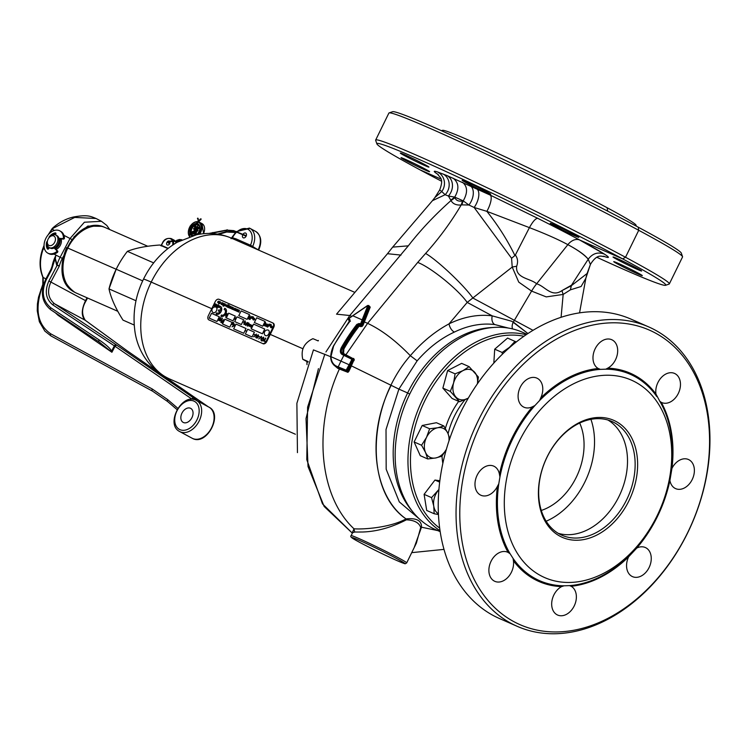 <?xml version="1.0" encoding="UTF-8"?>
<svg xmlns="http://www.w3.org/2000/svg" width="745" height="745" viewBox="0 0 745 745"><rect width="100%" height="100%" fill="white"/><g stroke="black" fill="none" stroke-linecap="round" stroke-linejoin="round"><path stroke-width="1.12" d="M446.357 449.347L441.943 456.182L435.732 457.961L427.723 458.957L420.264 455.679L414.118 441.971L422.192 425.488L436.421 422.713L443.871 425.991L447.847 433.236L449.747 438.591M427.723 458.957L425.544 452.494L421.577 445.249L426.512 437.399L429.651 428.766L422.192 425.488M429.651 428.766L437.66 427.77L443.871 425.991M421.577 445.249L414.118 441.971M446.376 449.291A15.906 11.538 -66.3 0 1 435.732 457.961A15.906 11.538 -66.3 0 1 425.544 452.494A15.906 11.538 -66.3 0 1 426.512 437.399A15.906 11.538 -66.3 0 1 437.66 427.77A15.906 11.538 -66.3 0 1 447.847 433.236A15.906 11.538 113.7 0 1 448.984 440.872M303.662 347.17A14.593 8.884 74.7 0 0 303.308 347.906A14.593 8.884 74.7 0 0 302.787 359.313A14.593 0.577 26.1 0 1 305.944 360.608A14.593 0.577 26.1 0 1 308.197 361.614M318.152 340.931A14.593 0.577 -153.9 0 0 316.048 339.99A14.593 0.577 -153.9 0 0 312.891 338.696A14.593 9.452 154.7 0 0 304.09 346.313A18.578 18.578 0 0 0 303.308 347.906M302.787 359.313L307.992 362.117M239.369 310.227L239.015 312.192L239.098 310.702L238.093 311.783L238.279 310.348L237.152 311.373L238.502 309.855L238.326 311.27L239.369 310.227M239.35 310.227L238.847 312.118M238.54 309.864L238.316 311.289M237.301 311.438L237.208 309.873L236.202 310.954L236.398 309.52L235.271 310.544L236.668 309.045L236.444 310.442M238.279 310.367L237.31 311.438M238.093 311.783L239.098 310.702M236.621 309.026L236.426 310.46L237.478 309.399L236.966 311.289M237.469 309.399L237.124 311.354M236.398 309.538L235.262 310.535M237.208 309.901L236.174 310.944M234.768 308.207L234.545 309.631L235.597 308.57L235.252 310.535L235.327 309.045L234.312 310.125L234.517 308.691L233.371 309.706L234.74 308.197L234.563 309.613M235.588 308.57L235.075 310.46M234.507 308.709L233.548 309.79M234.33 310.125L235.318 309.073M233.427 307.62L232.57 309.361L231.9 309.101L232.338 307.145L232.077 308.914L233.427 307.62M233.409 307.611L232.412 309.287M231.918 308.43L232.505 307.219M232.561 308.97L231.928 309.11M232.03 307.005L231.015 308.672M230.95 306.493L231.127 307.657L230.065 308.29L229.907 307.07L230.997 307.555L230.866 306.716L230.149 306.726L230.997 306.521M230.866 306.716L231.006 307.555L230.866 306.716L230.242 306.893M230.959 306.502L230.708 308.188L229.749 307.741M230.875 307.76L229.944 307.35L230.158 308.076L230.875 307.76L229.963 307.359L230.177 308.085M229.963 307.359L230.158 308.076M229.376 307.694L228.352 307.508L229.795 306.288L229.218 305.767L230.186 306.195L228.734 307.415L229.264 307.899L228.343 307.499M230.177 306.195L228.724 307.406M229.795 306.288L229.106 305.981M228.641 306.577L228.454 305.431L228.641 306.577L226.946 306.884L227.933 304.994L228.752 304.752L229.106 305.571L228.659 304.966L227.784 305.543L228.473 305.45M228.65 306.586L227.579 307.201L227.244 306.651M228.762 304.752L229.115 305.58L228.752 304.752L229.115 305.58L228.659 304.966L227.812 305.534M227.663 306.977L228.492 306.502L228.324 305.636L227.523 306.093L227.672 306.987M228.324 305.636L228.501 306.512L228.324 305.636L227.532 306.102M227.262 306.651L227.579 307.201L226.964 306.893M228.957 305.506L228.668 304.975M225.688 306.027L226.62 306.428L226.899 304.714L226.61 306.428L225.679 306.018L226.927 304.733M226.108 306.297L226.927 305.813L226.778 304.919L225.968 305.385L226.117 306.297M226.787 304.928L226.936 305.822L226.778 304.919L225.977 305.394M223.5 306.223L224.161 305.273L224.487 305.841L224.171 305.254L224.487 305.841L225.567 305.226L225.372 304.044L225.549 305.217L224.469 305.832L224.161 305.254L223.5 306.223L224.692 303.783L225.4 304.062M224.571 305.618L225.4 305.152L225.251 304.249L224.422 304.714L224.59 305.627M225.251 304.249L225.418 305.161L225.251 304.249L224.431 304.724M223.584 303.29L223.807 304.37L224.366 303.634L223.165 306.074L223.696 304.593L222.587 304.975L223.63 304.426L223.37 303.196L223.817 304.351M224.357 303.634L223.006 306.009M223.696 304.593L222.578 304.966M221.423 304.062L221.74 304.64L221.423 304.062L221.74 304.64L222.82 304.025L222.625 302.842L222.811 304.016L221.107 304.314L221.954 302.582L222.662 302.852M221.833 304.416L222.662 303.951L222.504 303.047L221.684 303.513L221.842 304.426M222.504 303.047L222.671 303.951L222.504 303.047L221.693 303.513M220.604 303.047L220.427 301.865L220.604 303.047L219.524 303.662L219.207 303.075L218.555 304.053L219.747 301.604L220.455 301.883M220.613 303.057L219.533 303.671L219.226 303.085M219.626 303.448L220.455 302.982L220.306 302.07L219.477 302.545L219.635 303.448M220.315 302.079L220.464 302.982L220.306 302.07L219.486 302.545M219.216 303.103L218.564 304.053M218.602 302.861L218.862 301.185L218.602 302.861L217.642 302.414L217.801 301.753L218.89 302.237L218.76 301.399L218.052 301.408L218.9 301.204M218.779 301.408L218.909 302.237L218.779 301.408L218.145 301.576M218.611 302.87L217.652 302.423M218.779 302.442L217.847 302.032L218.061 302.759L218.779 302.442L217.857 302.042L218.061 302.759L217.857 302.042M216.255 314.157L216.264 314.167A4.423 3.036 -61.8 0 0 221.144 311.494A4.423 3.036 -61.8 0 0 220.436 306.372A4.423 3.036 -61.8 0 0 219.924 306.176L219.337 307.387A3.092 2.123 118.2 0 1 219.812 307.545A3.092 2.123 118.2 0 1 220.539 310.507L218.918 309.799L218.332 310.982L219.952 311.699A3.092 2.123 118.2 0 1 216.879 312.993A3.092 2.123 118.2 0 1 216.665 312.853L216.069 314.045A4.423 3.036 -61.8 0 0 216.255 314.157A4.423 3.036 -61.8 0 0 221.125 311.494A4.423 3.036 -61.8 0 0 220.446 306.381A4.423 3.036 -61.8 0 0 220.436 306.381L220.446 306.381M226.452 316.457L225.921 317.566L226.452 316.457L225.912 317.556L225.782 316.83M241.361 324.531L243.69 319.773L236.994 316.83L234.666 321.589L241.361 324.531L243.68 319.773M220.967 317.528L219.43 320.704L218.62 320.397L218.574 318.944L220.967 317.528L219.142 320.583M217.81 304.854L217.764 306.204L216.702 307.108L216.758 305.757L218.061 305.226L216.711 307.108M248.97 323.19L248.634 324.876L247.34 326.142L248.811 323.116L248.634 324.876L247.331 326.133M248.653 325.649L249.612 324.243L248.979 326.087L248.672 325.649M248.904 325.761L248.355 325.751M250.786 324.727L250.953 325.397L250.795 324.736L250.944 325.397L249.724 326.003L250.553 326.18L249.733 326.45L250.059 324.447L250.953 325.397L249.91 326.198M250.339 326.049L249.743 326.459L249.454 325.863M264.177 332.764L263.758 331.544L265.481 330.668M264.317 332.484L263.795 332.633M265.574 322.464L263.935 325.5L265.574 322.464M265.881 323.73L265.416 324.69L264.82 324.42L265.993 323.442L266.123 324.969L264.82 325.891L264.596 324.932L264.978 325.621L265.928 324.894L265.872 323.721L265.127 324.224M266.049 323.47L266.123 324.969L264.81 325.882M267.362 324.038L265.602 326.236M268.572 324.615L267.418 326.999L266.71 326.627L266.859 325.314L268.572 324.615L267.408 326.99L266.691 326.627M233.287 322.185L233.241 323.628L232.105 324.596L232.161 323.153L233.287 322.185L233.558 322.585L232.114 324.596M209.168 318.096L216.981 321.533L219.309 316.774L211.506 313.338L209.168 318.096L216.981 321.533L219.3 316.765M262.734 326.217L265.052 321.449L256.699 317.78L254.371 322.538L262.734 326.217L265.052 321.449M222.532 323.973L229.786 327.157L232.114 322.399L224.869 319.214L222.532 323.973L229.786 327.157L232.105 322.399M245.366 334.002L252.061 336.945L254.39 332.186L247.694 329.243L245.366 334.002L252.061 336.945L254.38 332.186M208.963 319.931L262.417 343.426A3.539 2.431 -61.8 0 0 266.198 341.238L273.192 326.962A3.539 2.431 -61.8 0 0 272.642 322.864A3.539 2.431 -61.8 0 0 272.521 322.808L219.067 299.313A3.539 2.431 -61.8 0 0 215.286 301.511L208.293 315.787A3.539 2.431 -61.8 0 0 208.842 319.875A3.539 2.431 -61.8 0 0 208.963 319.931L262.417 343.426M233.669 328.862L243.708 333.276L246.036 328.517L236.007 324.103L233.669 328.862L243.708 333.276L246.027 328.517M262.408 333.788L264.726 329.02L253.589 324.122L251.261 328.88L262.408 333.788L264.726 329.02M247.144 319.363L249.473 314.604L241.11 310.926L238.772 315.684L247.144 319.363L249.463 314.604M271.106 327.008L271.264 327.828L271.124 327.018L271.264 327.828L272.195 327.204L271.255 327.819L271.106 327.008L270.5 327.455L271.376 325.826L272.195 327.204L272.111 326.152M271.106 327.036L270.5 327.455M265.779 338.193L264.41 340.996L264.95 341.685L263.376 340.54L264.093 340.856L265.471 338.053L264.419 341.005M263.395 337.587L261.141 340.009L262.035 338.183L263.572 337.168L263.758 338.938L262.864 340.763L263.404 337.587L261.141 340.009M263.665 337.215L263.749 338.938L262.538 340.623M262.333 340.726L261.84 341.005L262.333 340.726M261.793 340.493L261.29 340.763L261.793 340.493M261.579 336.34L260.927 339.906L261.206 336.647L258.785 338.975L261.579 336.34L260.927 339.906M259.856 336.721L258.841 336.721L259.856 336.721M258.394 334.896L258.683 336.405L258.133 335.222L257.37 335.557L257.994 337.615L256.792 338.146L256.41 336.842L256.96 337.774M258.31 334.859L258.683 336.405M257.994 337.615L257.351 335.557L258.142 335.231M256.438 334.086L255.786 337.653L256.066 334.393L253.645 336.712L256.429 334.077L255.786 337.653M256.084 334.393L253.989 336.861M254.715 334.458L253.691 334.458M270.64 324.326L270.174 325.733L271.208 324.569L270.677 326.44L270.929 324.904L270.09 326.18L270.351 324.68L269.308 325.844L270.435 324.233L270.202 325.695M270.919 324.941L270.09 326.18M270.342 324.727L269.485 325.919M269.271 324.094L267.613 327.12L269.122 324.028L268.833 325.779M254.52 318.376L254.641 319.437L253.719 320.071L253.561 319.251L252.965 319.698L253.412 318.404L254.557 318.394M253.551 319.279L252.965 319.698M253.822 318.068L253.849 318.599M252.881 316.746L252.415 318.152L253.44 316.988L252.909 318.86L253.16 317.323L252.322 318.609L252.583 317.1L251.54 318.264L252.667 316.653L252.443 318.115M253.151 317.361L252.322 318.609M252.574 317.147L251.531 318.255M251.605 316.513L249.966 319.54L251.605 316.513M250.925 317.035L249.761 319.419L248.96 318.72L249.715 319.056L249.566 317.752L250.218 318.041L250.925 317.035L249.761 319.419L248.821 319M250.18 315.88L248.662 318.972L248.951 317.221L250.18 315.88L249.137 317.305M251.875 325.211L252.397 325.472L251.028 327.763L251.438 326.878L250.953 326.99L250.907 325.9L251.866 325.202L252.052 325.639M248.197 322.808L248.411 323.572L248.057 323.088L247.433 323.553L247.945 324.578L246.465 324.978L247.182 323.498L248.187 322.808L248.392 323.563M247.889 323.498L247.927 324.569L246.465 324.978M247.34 322.473L245.71 325.425L246.036 323.73L247.34 322.473M219.002 305.385L218.965 306.735L217.866 307.611L217.959 306.288L219.002 305.385L218.956 306.726L217.912 307.638M216.497 304.314L216.767 305.431L215.231 306.419L216.227 304.854M216.907 305.152L215.231 306.419M215.473 303.83L215.603 304.649L215.296 304.062L214.728 304.444L215.37 305.096L214.653 306.167L213.908 305.841L214.979 305.264L214.532 304.379L215.426 303.811L215.612 304.649L215.305 304.072L214.821 305.068M215.435 303.811L215.612 304.649L215.426 303.811M214.635 305.301L214.532 304.379L214.635 305.301M223.388 319.633L222.019 322.436L222.55 323.116L220.809 322.352L221.693 322.287L223.388 319.633M222.364 318.087L221.116 321.449L221.237 319.335L219.635 320.797L222.224 318.469M221.256 319.344L219.943 320.927M226.312 317.919L233.008 320.862L235.336 316.103L228.641 313.161L226.312 317.919L233.008 320.862L235.327 316.094M232.924 325.872L233.762 324.168M234.405 324.019L234.452 325.49L233.204 326.403L232.924 325.844L232.067 326.887M234.377 324.001L234.461 325.49L233.194 326.394L232.924 325.844M246.362 330.892L245.347 330.892M244.202 322.576L244.733 322.259L244.202 322.576M243.997 322.185L245.096 320.788L244.807 321.961M245.096 320.788L244.714 321.635M245.617 322.036L244.593 324.14L244.993 324.652L243.811 323.796L244.341 324.028L245.375 321.924L244.574 324.131M243.736 322.054L242.982 322.063L243.736 322.054M235.616 317.854L235.616 318.962L234.852 319.409L234.507 318.478L235.411 317.761L235.29 318.488M226.07 315.759L225.884 315.088L226.07 315.759L227.039 315.06L227.029 313.887L226.042 314.083L227.113 313.589L227.29 315.172L225.931 316.038L225.614 315.051L226.08 315.768M227.188 313.626L227.29 315.172L225.921 316.029M266.198 341.238L266.766 341.536L273.76 327.26L273.192 326.962M266.766 341.536A3.539 2.431 118.2 0 1 262.985 343.734M272.754 322.93L273.089 323.116A3.539 2.431 118.2 0 1 273.21 323.172A3.539 2.431 118.2 0 1 273.76 327.26M251.261 328.88L262.398 333.779M254.371 322.538L262.724 326.208M238.772 315.684L247.126 319.354M233.017 323.526L233.148 322.455L232.244 324.317L233.017 323.526M233.166 322.464L232.226 324.308M271.376 325.826L271.394 326.357M271.255 326.832L271.31 327.688L272.009 326.273M263.199 340.912L265.118 341.312M261.774 340.484L261.29 340.763M261.206 336.647L258.776 338.966M259.837 336.712L258.832 336.721M256.951 337.764L256.727 336.982L256.951 337.764L257.705 337.187L257.034 335.436L258.301 334.85M257.975 337.606L256.783 338.137M271.208 324.569L270.491 326.357M268.824 325.779L267.613 327.12M268.265 324.811L267.38 324.848L266.868 326.357L267.371 326.636L268.265 324.811L267.39 324.848L266.878 326.366M265.537 324.401L264.82 324.42M264.801 324.941L264.969 325.612L264.801 324.941M265.565 322.464L263.926 325.49M254.511 318.366L254.632 319.437L253.7 320.061L253.561 319.251M253.7 319.074L253.756 319.922L254.464 318.506M253.44 316.988L252.909 318.86M251.596 316.504L249.957 319.54M250.078 318.32L249.426 318.031M249.128 317.296L248.523 318.907M264.615 331.143L263.991 332.382M263.991 331.637L263.981 332.382M252.397 325.472L251.028 327.763M251.745 326.254L251.754 325.49L251.13 326.729L251.745 326.254M251.754 325.49L251.13 326.729M251.139 325.984L251.139 326.738M249.957 325.397L250.618 324.988M249.826 324.345L248.774 325.993M248.048 323.079L247.415 323.544M247.713 323.749L247.713 324.503L247.703 323.74L247.089 324.215L247.107 324.96L247.703 324.503L247.703 323.74L247.107 324.96L247.098 324.224M247.331 322.464L245.701 325.425M219.328 307.387A3.092 2.123 118.2 0 1 219.812 307.545M218.332 310.982L219.961 311.699M218.751 306.642L218.881 305.636L218.155 306.372L218.034 307.378L218.751 306.642M218.015 307.368L218.89 305.646M217.559 306.111L217.68 305.115L216.832 306.847L217.559 306.111M216.814 306.838L217.689 305.115M216.525 305.329L215.715 305.925M214.979 305.264L214.523 304.37M213.899 305.832L214.653 306.167L215.175 304.975M214.728 304.444L214.802 305.059M215.296 304.062L215.398 304.593M222.541 323.106L220.799 322.343M223.379 319.624L222.001 322.427M222.336 318.562L221.628 318.879L221.116 321.449M219.868 318.031L220.12 318.543M219.309 320.201L218.667 320.424M219.71 319.391L219.701 318.404L218.862 319.065L218.872 320.061L219.71 319.391M219.719 318.413L218.844 320.052M234.666 321.589L241.352 324.531M233.902 323.842L234.368 323.991M234.163 325.36L234.154 324.345L233.353 324.969L233.353 326.021L234.163 325.36M233.325 326.003L234.163 324.354M244.975 324.643L243.671 324.066M243.587 322.324L242.963 322.054M235.737 318.683L234.852 319.409M227.001 313.869L226.238 314.26M224.152 309.473A3.092 2.123 118.2 0 1 224.543 309.613A3.092 2.123 118.2 0 1 225.037 313.198A3.092 2.123 118.2 0 1 221.619 315.07A3.092 2.123 118.2 0 1 221.461 314.967L220.874 316.169A4.423 3.036 -61.8 0 0 220.995 316.234A4.423 3.036 -61.8 0 0 225.865 313.561A4.423 3.036 -61.8 0 0 225.176 308.449A4.423 3.036 -61.8 0 0 224.739 308.272L224.161 309.482A3.092 2.123 118.2 0 1 224.552 309.622M220.995 316.234L221.004 316.243A4.423 3.036 -61.8 0 0 221.004 316.243A4.423 3.036 -61.8 0 0 225.875 313.571A4.423 3.036 -61.8 0 0 225.186 308.458A4.423 3.036 -61.8 0 0 225.176 308.449L225.186 308.458M215.92 307.089A3.092 2.123 -61.8 0 0 215.426 306.968A3.231 3.231 0 0 0 212.623 312.192A3.092 2.123 -61.8 0 0 213.098 312.593A3.092 2.123 -61.8 0 0 213.2 312.639A3.092 2.123 -61.8 0 0 216.469 310.795A3.092 2.123 -61.8 0 0 216.022 307.136A3.092 2.123 -61.8 0 0 215.92 307.089M213.098 312.593L213.107 312.593A3.092 2.123 -61.8 0 0 213.107 312.593A3.092 2.123 -61.8 0 0 213.21 312.649A3.092 2.123 -61.8 0 0 216.478 310.805A3.092 2.123 -61.8 0 0 216.031 307.145L216.022 307.136M201.048 219.328L201.029 218.825L201.048 219.328M192.396 233.371L192.07 232.3L192.396 233.371L195.162 234.628L196.298 234.163L195.954 233.027L193.905 232.31L197.816 230.503L197.583 229.711L194.762 228.426L193.84 228.762L194.967 228.296L197.788 229.581L198.058 230.615L194.51 232.366M194.817 227.663L194.641 226.508L195.684 225.921L195.861 227.057L194.817 227.663L194.38 226.35L195.479 226.042L194.659 226.508L194.799 227.411L194.659 226.508L195.684 225.921M195.916 227.374L197.649 228.166L198.161 227.43L198.468 228.166L197.676 228.417L195.637 226.88L195.935 227.625L195.637 226.88L196.429 226.638L198.757 227.402L199.111 228.501L197.993 228.929L196.252 228.138L195.907 227.039M193.83 229.134L195.907 230.317L193.56 228.603L194.37 228.324L197.202 229.609L196.829 230.81L193.337 232.133L195.954 233.027M192.247 231.788L196.298 230.261L191.828 232.142L195.656 233.828L195.367 233.055L192.722 232.067L196.708 230.568L197.295 231.323M196.708 230.568L198.058 230.615M197.174 230.168L197.788 229.581M195.441 230.475L194.166 229.898L193.56 228.603L194.967 228.296M192.061 232.608L195.143 234.377L196.056 234.042L195.749 233.148L192.722 232.067M192.08 232.859L191.81 232.142L195.162 234.628M194.817 233.865L196.298 234.163M195.413 233.716L195.162 233.176M196.997 229.739L193.579 228.603M194.976 226.61L194.492 227.141L195.097 225.949L195.618 226.936M194.883 226.07L194.38 226.35M197.956 227.551L196.429 226.638L196.233 227.895L197.974 228.687L198.868 228.38L198.542 227.532L196.81 226.741L198.757 227.402M195.935 227.625L195.6 226.852L196.633 226.676M197.649 228.166L197.993 228.929M198.226 228.044L199.111 228.501M196.224 226.769L195.656 226.88M61.071 238.968A7.161 4.917 118.2 0 1 56.089 249.463M207.948 406.602L126.445 350.299L85.163 320.229C81.205 316.206 81.326 309.678 85.535 300.635L87.044 297.786M208.516 406.928L196.438 400.419A17.675 12.143 118.2 0 1 198.822 421.661A17.675 12.143 118.2 0 1 179.834 431.634A17.675 12.143 118.2 0 1 179.722 431.569C164.915 424.445 182.087 392.177 196.317 400.354A17.675 12.143 118.2 0 1 196.438 400.419L196.317 400.354M183.233 422.424A7.953 5.466 -61.8 0 0 191.782 417.936A7.953 5.466 -61.8 0 0 190.711 408.381A7.953 5.466 -61.8 0 0 190.664 408.353A7.953 5.466 -61.8 0 0 182.115 412.842A7.953 5.466 -61.8 0 0 183.186 422.396A7.953 5.466 -61.8 0 0 183.233 422.424M101.571 226.34L87.835 226.061L73.904 236.91M44.104 246.632L43.359 248.569C39.587 258.981 39.513 268.61 43.154 277.438L43.34 284.376L41.394 289.507C34.829 310.199 37.939 324.96 50.734 333.816L152.297 389.011L167.718 399.646L177.859 408.335M53.109 263.553L55.698 255.786L55.353 258.701L57.086 264.764L59.293 266.105L56.695 265.099L55.056 258.785L51.591 269.671L46.33 279.645C41.133 291.546 42.633 300.924 50.818 307.787L99.178 339.944C105.986 344.59 110.13 348.297 111.61 351.063L111.908 352.264L99.197 341.955A1.769 1.052 -56.4 0 1 99.132 341.918A1.769 1.052 -56.4 0 1 99.178 339.944M177.087 409.638L167.681 401.583A1.769 1.248 -49.4 0 0 167.839 401.695L152.567 391.162A1.769 1.257 -61.5 0 1 152.557 391.162L51.005 335.967L44.849 331.106L39.355 321.747L37.25 310.842L37.418 303.932L38.535 297.115L42.8 284.348L42.837 277.159A1.769 0.903 -24.4 0 0 43.154 277.438L45.901 278.919M56.695 265.099A1.769 0.903 155.5 0 0 57.086 264.764A30.051 21.829 -62.6 0 1 60.14 257.258L70.039 238.493L84.39 222.233L101.469 221.293L96.049 218.49L74.714 217.419L53.333 228.156L52.252 229.292L54.469 230.438M63.409 256.41L62.347 258.422A28.282 20.553 117.4 0 0 59.293 266.105L50.893 282.029C46.907 291.193 48.118 298.447 54.525 303.774L117.067 345.382L193.821 398.1L198.086 401.369L195.777 400.102M117.067 345.382A1.769 1.257 124.5 0 0 115.047 346.295L52.681 304.789C45.752 298.987 44.495 291.044 48.881 280.977L57.058 265.49A1.769 1.052 115.8 0 0 57.235 265.043M194.007 399.525L191.791 399.013L115.047 346.295L111.908 352.264L58.026 315.265L55.316 312.788M42.8 284.348L43.555 284.497M48.09 234.926L52.057 228.734L52.252 229.292A15.906 10.933 -61.8 0 0 49.235 233.66M85.405 320.406A1.769 1.471 126.1 0 0 85.293 320.303L85.293 320.303A1.769 1.471 126.1 0 0 85.163 320.229L54.525 303.774A1.769 1.052 123.6 0 0 52.681 304.789M116.22 344.805A1.769 1.052 123.6 0 0 114.376 345.81L111.61 351.063A1.769 0.885 -22.5 0 0 111.228 351.379M193.821 398.1A1.769 1.257 124.5 0 0 191.791 399.013L190.403 399.376M99.066 341.881L50.828 309.79A1.769 1.052 -56.4 0 1 50.762 309.762A1.769 1.052 -56.4 0 1 50.818 307.787M100.212 342.653L50.762 309.762C41.692 302.302 39.997 292.152 45.696 279.319L50.958 269.345L51.591 269.671M55.353 258.701A1.769 0.596 179.4 0 1 55.056 258.785L55.698 255.786A30.051 21.829 -62.6 0 0 51.945 267.129M54.795 258.04L55.139 258.049A1.769 0.615 -179.7 0 0 55.335 257.994M49.17 237.553L49.561 237.106A7.068 4.861 118.2 0 1 55.633 234.964A7.068 4.861 118.2 0 1 55.866 235.075A7.068 4.861 118.2 0 1 56.89 243.438A7.068 4.861 118.2 0 1 49.412 247.647A7.068 4.861 118.2 0 1 49.179 247.536A7.068 4.861 118.2 0 1 47.391 241.156L47.54 240.588A5.299 3.641 118.2 0 1 49.17 237.553A5.299 3.641 118.2 0 1 53.724 235.942A5.299 3.641 118.2 0 1 54.73 242.172A5.299 3.641 118.2 0 1 49.058 245.459A5.299 3.641 118.2 0 1 47.54 240.588M56.76 235.569A7.068 4.861 118.2 0 1 57.002 235.681A7.068 4.861 118.2 0 1 58.026 244.043A7.068 4.861 118.2 0 1 50.548 248.262A7.068 4.861 118.2 0 1 50.306 248.141A7.068 4.861 118.2 0 1 50.083 248.011M58.985 238.353A6.183 4.247 118.2 0 1 58.771 244.062A6.183 4.247 118.2 0 1 54.432 248.169M60.028 238.912A7.068 4.861 118.2 0 1 55.26 248.644M58.911 238.344A3.539 2.431 -61.8 0 0 59.218 238.381L62.533 238.549A0.885 0.605 -61.8 0 0 63.446 237.394A12.637 8.679 -61.8 0 0 59.749 230.838A12.637 8.679 -61.8 0 0 59.321 230.633A12.637 8.679 -61.8 0 0 45.957 238.167A12.637 8.679 -61.8 0 0 47.792 253.114L48.807 253.654A12.637 8.679 -61.8 0 0 49.235 253.859A12.637 8.679 -61.8 0 0 57.337 252.471A0.885 0.605 -61.8 0 0 57.682 251.074L55.409 248.783A3.539 2.431 -61.8 0 0 55 248.476A3.539 2.431 -61.8 0 0 54.888 248.42M47.792 253.114A12.637 8.679 -61.8 0 0 48.211 253.319A12.637 8.679 -61.8 0 0 56.322 251.931A0.885 0.605 -61.8 0 0 56.667 250.525L54.394 248.234A3.539 2.431 -61.8 0 0 54.143 248.029L55 248.476M49.133 237.599A1.062 0.726 118.2 0 1 49.459 236.482A9.722 6.677 118.2 0 1 55.288 232.896A1.062 0.726 118.2 0 1 55.884 233.921L55.596 234.945M58.93 238.428L59.488 238.726A3.539 2.431 -61.8 0 0 60.233 238.931L63.548 239.089A0.885 0.605 -61.8 0 0 64.461 237.944A12.637 8.679 -61.8 0 0 60.764 231.388L59.749 230.838M48.201 249.091A9.722 6.677 118.2 0 1 47.317 245.058M52.783 234.899A9.722 6.677 118.2 0 1 55.931 233.502M49.412 247.666L48.649 248.709A1.062 0.726 118.2 0 1 47.429 248.932A9.722 6.677 118.2 0 1 46.553 242.404A1.062 0.726 118.2 0 1 47.326 241.417M268.265 330.091A3.092 2.123 -61.8 0 0 267.772 329.97A3.231 3.231 0 0 0 264.969 335.194A3.092 2.123 -61.8 0 0 265.444 335.595A3.092 2.123 -61.8 0 0 265.546 335.641A3.092 2.123 -61.8 0 0 268.815 333.797A3.092 2.123 -61.8 0 0 268.368 330.147A3.092 2.123 -61.8 0 0 268.265 330.091M265.453 335.604L265.444 335.595A3.092 2.123 -61.8 0 0 265.453 335.604A3.092 2.123 -61.8 0 0 265.555 335.65A3.092 2.123 -61.8 0 0 268.824 333.807A3.092 2.123 -61.8 0 0 268.377 330.147A3.092 2.123 -61.8 0 0 268.368 330.147L268.377 330.147M439.662 482.136L434.95 480.059L439.839 480.73M438.442 514.534L434.167 513.743L433.758 506.079L431.56 497.623L424.101 494.345L434.95 480.059M431.56 497.623L438.907 489.456M434.167 513.743L426.708 510.465L424.101 494.345M438.405 513.836A15.906 11.538 -66.3 0 1 433.758 506.079A15.906 11.538 -66.3 0 1 437.874 490.871A15.906 11.538 -66.3 0 1 438.889 489.651M502.354 354.248L502.167 352.46L494.708 349.181L507.587 338.062L516.285 341.983M493.823 363.113L494.708 349.181M502.167 352.46L509.496 347.3L515.037 341.34M507.168 349.712A15.906 11.538 -66.3 0 1 509.496 347.3A15.906 11.538 -66.3 0 1 511.889 345.578M468.279 398.137L459.591 401.76L452.131 398.482L442.865 388.117L447.624 370.554L461.649 363.364L469.108 366.642L478.374 377.007L477.471 383.74M459.591 401.76L450.325 391.395L442.865 388.117M450.325 391.395L453.593 383.005L455.074 373.832L447.624 370.554M455.074 373.832L462.99 370.628L469.108 366.642M468.298 398.109A15.906 11.538 113.7 0 1 467.497 398.556A15.906 11.538 -66.3 0 1 455.847 396.964A15.906 11.538 -66.3 0 1 453.593 383.005A15.906 11.538 -66.3 0 1 462.99 370.628A15.906 11.538 -66.3 0 1 474.63 372.221A15.906 11.538 -66.3 0 1 477.377 383.88M546.15 521.23A70.477 51.135 113.7 0 0 584.927 481.885A70.477 51.135 113.7 0 0 590.925 419.351M541.28 510.455A56.993 41.347 113.7 0 0 576.295 477.247A56.993 41.347 113.7 0 0 579.694 423.048M547.109 456.881A63.902 46.358 -66.3 0 1 616.106 421.502A63.902 46.358 -66.3 0 1 628.92 500.808A63.902 46.358 -66.3 0 1 559.923 536.186A63.902 46.358 -66.3 0 1 547.109 456.881M547.128 457.002A62.133 45.082 -66.3 0 1 611.906 421.474A62.133 45.082 -66.3 0 1 626.675 499.709A62.133 45.082 -66.3 0 1 561.907 535.236A62.133 45.082 -66.3 0 1 547.128 457.002M628.631 556.804A15.906 11.538 113.7 0 0 632.514 576.639A15.906 11.538 113.7 0 0 649.091 567.55A15.906 11.538 113.7 0 0 645.31 547.51A15.906 11.538 113.7 0 0 636.817 548.031L628.631 556.804A113.715 82.499 -66.3 0 1 571.154 586.278L569.515 585.617L564.049 585.803L561.6 586.604A15.906 11.538 113.7 0 0 553.842 595.013A15.906 11.538 113.7 0 0 557.623 615.044A15.906 11.538 113.7 0 0 574.209 605.946A15.906 11.538 113.7 0 0 571.154 586.278L570.474 585.933M692.217 479.529A15.906 11.538 113.7 0 0 688.427 459.497A15.906 11.538 113.7 0 0 671.943 468.4L669.913 480.478A15.906 11.538 113.7 0 0 675.631 488.627A15.906 11.538 113.7 0 0 692.217 479.529M678.304 393.462A15.906 11.538 113.7 0 0 674.523 373.422A15.906 11.538 113.7 0 0 657.937 382.52A15.906 11.538 113.7 0 0 655.945 394.031L659.809 401.294L661.262 402.337A15.906 11.538 113.7 0 0 661.718 402.551A15.906 11.538 113.7 0 0 678.304 393.462M540.721 397.951A15.906 11.538 113.7 0 0 536.847 378.115A15.906 11.538 113.7 0 0 520.261 387.214A15.906 11.538 113.7 0 0 524.042 407.245A15.906 11.538 113.7 0 0 532.535 406.723L534.919 405.541L539.604 400.521L540.721 397.951A113.715 82.499 -66.3 0 1 598.198 368.477L600.358 369.371L605.825 369.185L607.752 368.151A15.906 11.538 113.7 0 0 615.519 359.751A15.906 11.538 113.7 0 0 611.729 339.711A15.906 11.538 113.7 0 0 595.143 348.809A15.906 11.538 113.7 0 0 598.198 368.477L598.98 368.868M499.942 476.949L499.439 474.276A15.906 11.538 113.7 0 0 493.721 466.128A15.906 11.538 113.7 0 0 477.145 475.226A15.906 11.538 113.7 0 0 480.925 495.257A15.906 11.538 113.7 0 0 497.409 486.355L498.778 483.859L499.942 476.949A112.719 81.773 -66.3 0 1 534.919 405.541M510.064 553.693L508.09 552.418A15.906 11.538 113.7 0 0 507.634 552.203A15.906 11.538 113.7 0 0 491.048 561.302A15.906 11.538 113.7 0 0 494.829 581.333A15.906 11.538 113.7 0 0 511.415 572.235A15.906 11.538 113.7 0 0 513.407 560.734L513.109 558.452L510.064 553.693A112.719 81.773 -66.3 0 1 498.778 483.859M517.226 626.331L499.401 618.499A163.509 118.623 -66.3 0 1 493.311 615.538A163.509 118.623 -66.3 0 1 458.51 416.828A163.509 118.623 -66.3 0 1 630.968 319.121L648.793 326.953A163.509 118.623 -66.3 0 1 654.883 329.923A163.509 118.623 -66.3 0 1 689.684 528.624A163.509 118.623 -66.3 0 1 517.226 626.331A163.509 118.623 -66.3 0 1 511.126 623.369A163.509 118.623 -66.3 0 1 476.325 424.659A163.509 118.623 -66.3 0 1 648.793 326.953M513.966 621.721A160.855 116.704 -66.3 0 1 481.708 422.089A160.855 116.704 -66.3 0 1 655.386 333.034A160.855 116.704 -66.3 0 1 687.644 532.666A160.855 116.704 -66.3 0 1 513.966 621.721M540.619 575.606A107.829 78.225 -66.3 0 1 518.995 441.785A107.829 78.225 -66.3 0 1 635.42 382.092A107.829 78.225 -66.3 0 1 657.043 515.903A107.829 78.225 -66.3 0 1 540.619 575.606M440.025 530.738A107.829 78.225 -66.3 0 1 422.657 399.45A107.829 78.225 -66.3 0 1 526.166 334.738M440.165 531.651L435.49 529.593A107.829 78.225 -66.3 0 1 409.852 393.826A107.829 78.225 -66.3 0 1 522.254 332.168L526.929 334.216M439.652 528.075A106.06 76.949 -66.3 0 1 424.901 400.549A106.06 76.949 -66.3 0 1 523.949 336.265M558.201 533.318A62.133 45.082 113.7 0 0 619.048 496.356A62.133 45.082 113.7 0 0 607.976 420.04M409.722 394.077L407.636 392.96A106.06 76.949 -66.3 0 0 411.976 510.809A106.06 76.949 -66.3 0 1 407.636 392.96A106.06 76.949 -66.3 0 1 492.519 327.539M391.134 385.37C366.112 434.521 372.956 495.686 406.044 518.911C416.576 517.831 421.726 520.597 421.493 527.209A2.654 1.332 -171 0 0 420.711 527.507A2.654 1.332 -171 0 1 421.493 527.209L437.725 530.58L421.493 527.209C421.726 520.597 416.576 517.831 406.044 518.911A2.654 0.68 60.7 0 0 406.388 519.814A2.654 0.68 60.7 0 1 406.044 518.911C389.3 528.14 361.325 529.546 353.95 528.764L354.704 532.032L352.581 532.722L351.137 535.655C350.113 536.279 350.969 537.396 353.726 539.017C360.17 543.003 384.942 555.342 397.253 560.706C408.502 565.399 403.734 563.118 405.448 563.704L406.705 562.875L416.371 543.133L420.711 527.507C419.118 522.72 414.35 520.159 406.388 519.814C391.414 527.516 376.728 531.585 362.359 532.014L354.704 532.032L352.581 532.722L351.137 535.655C350.113 536.279 350.969 537.396 353.726 539.017C360.17 543.003 384.942 555.342 397.253 560.706C408.502 565.399 403.734 563.118 405.448 563.704L406.705 562.875A30.936 1.22 26.1 0 0 389.7 553.284A30.936 1.22 26.1 0 0 359.118 538.635A30.936 1.22 26.1 0 0 351.137 535.655A30.936 1.22 26.1 0 1 359.118 538.635A30.936 1.22 26.1 0 1 389.7 553.284A30.936 1.22 26.1 0 1 406.705 562.875L416.371 543.133L420.711 527.507C419.118 522.72 414.35 520.159 406.388 519.814C391.414 527.516 376.728 531.585 362.359 532.014L354.704 532.032L353.95 528.764L352.757 531.883L353.95 528.764C361.325 529.546 389.3 528.14 406.044 518.911C364.575 490.806 366.726 405.224 410.318 355.682C421.949 342.123 434.856 331.516 449.049 323.851A7.068 3.697 -116 0 0 454.394 332.065C440.723 338.407 428.3 348.008 417.144 360.85L398.892 389.113L386.022 429.502L386.171 469.21L399.292 501.879L423.262 522.282L399.292 501.879L386.171 469.21L386.022 429.502L398.892 389.113L349.992 365.18L347.394 370.684L346.071 371.261L336.61 367.024L337.522 367.434L336.526 366.205L346.5 370.274L351.891 359.286L342.225 354.555C340.074 353.195 339.795 350.858 341.378 347.543A147.603 107.084 -66.3 0 1 356.818 324.42L359.034 323.498L360.58 323.833L362.126 319.875L352.785 315.768L348.762 318.637L349.899 319.484L349.908 321.384A147.603 107.084 113.7 0 0 333.592 346.08L330.938 356.659C331.274 361.381 333.136 364.566 336.526 366.205L346.015 370.451L349.116 364.743L349.992 365.18M508.453 328.079L494.894 324.587A106.06 76.949 113.7 0 0 454.394 332.065M515.354 255.013L529.425 227.635L486.857 211.338C498.023 225.279 507.373 240.02 514.925 255.554L515.354 255.013C517.747 258.236 518.185 261.989 516.657 266.272C515.242 278.509 530.44 278.257 536.624 283.808C544.968 286.071 551.477 297.944 561.963 290.597L571.238 285.782L587.079 273.527L585.849 278.257L581.091 286.508L570.391 289.842L563.164 294.433L561.087 317.314L563.164 294.433L546.243 296.901L531.585 291.099L518.762 282.131L512.215 267.083L467.199 302.414L449.049 323.851A113.128 82.08 -66.3 0 1 492.249 315.871L511.834 321.281L527.935 333.546L513.361 322.073A7.068 4.861 -61.8 0 0 512.597 328.918M494.894 324.587A7.068 4.759 -82.5 0 1 492.249 315.871L467.199 302.414C458.026 289.367 430.806 267.38 417.703 262.426L425.609 253.44C439.15 238.353 450.995 222.206 461.174 205.005C456.257 205.359 452.867 203.869 451.004 200.535C434.698 215.044 420.469 230.149 408.307 245.841L349.787 315.517L325.928 351.947M417.144 360.85L410.318 355.682C395.679 340.614 381.44 329.83 367.602 323.349L417.703 262.426M368.412 306.307L370.237 307.108L363.029 325.323L362.051 326.45L359.025 326.338A144.949 105.157 113.7 0 0 343.864 349.051L343.594 353.54L354.303 359.276L348.856 371.364L347.98 370.963L346.686 371.541L347.906 372.323L339.375 369.026L347.906 372.323L348.856 371.364L347.906 372.323L347.403 371.531L353.288 360.124L352.506 358.485L344.637 354.918M350.429 321.16L349.815 320.443L333.406 346.025C329.048 356.045 330.119 363.048 336.61 367.024L333.769 364.966L337.699 368.291L339.366 369.026L337.699 368.291L337.522 367.434L339.189 368.17L336.703 367.062L336.526 366.205C333.136 364.566 331.274 361.381 330.938 356.659L349.116 364.743M349.433 321.71L348.837 320.266M421.493 527.209L414.183 547.594L421.493 527.209M440.91 179.024L419.984 169.823A160.855 6.323 26.1 0 0 441.44 181.165A160.855 6.323 26.1 0 1 419.984 169.823A160.855 6.323 26.1 0 1 376.877 143.878A160.855 6.323 26.1 0 1 464.172 179.955A160.855 6.323 26.1 0 1 622.68 258.906L579.666 240.002A13.084 8.987 -61.8 0 0 567.848 244.667L536.614 283.808A44.188 30.359 -61.8 0 0 531.595 291.099L514.367 320.322L533.029 330.333L472.898 298.047C463.912 285.214 437.417 260.21 425.609 253.44M351.668 316.346L349.787 315.517L336.544 314.167L387.484 253.71L400.996 255.088M450.883 200.06L454.711 197.127L454.934 197.686A44.188 33.786 152.2 0 1 451.004 200.535L448.397 196L445.137 194.724L432.454 200.666L392.69 247.117L408.307 245.841M439.68 189.956L434.856 197.583L441.766 191.521L439.68 189.956C444.374 177.608 439.354 177.729 437.669 174.051L437.678 174.06M516.657 266.272A44.188 17.973 5.1 0 0 512.215 267.083L511.573 258.264L474.137 207.473L468.912 205.015L461.807 204.866L463.232 200.861L454.72 197.118L448.397 196A13.084 10.849 112.8 0 0 447.009 175.587L490.173 195.078L537.769 218.341C571.341 235.262 593.569 247.191 604.446 254.138C597.984 251.717 592.573 253.402 588.233 259.204L588.233 259.204C580.588 250.273 560.985 239.75 529.425 227.635L529.425 227.635C532.908 221.367 535.692 218.276 537.769 218.341M453.128 178.204C458.864 182.693 459.395 188.997 454.72 197.118L454.711 197.127M454.934 197.686C456.07 200.489 458.575 201.588 462.449 200.992L463.222 200.871M461.807 204.866L461.174 205.005A44.188 24.064 85.2 0 0 462.449 200.992M514.925 255.554L511.573 258.264M490.173 195.078A13.084 4.247 115.3 0 1 486.857 211.338L474.137 207.473A13.084 6.444 114.8 0 0 476.577 188.699M536.614 283.808C544.958 286.061 551.477 297.944 561.963 290.597L571.517 285.167L588.233 259.204C585.021 255.032 578.222 250.19 567.848 244.667M579.666 240.002L604.446 254.138C597.984 251.717 592.573 253.402 588.233 259.204L590.403 264.447C598.077 251.959 602.863 257.565 604.26 256.336C602.863 257.565 598.077 251.959 590.403 264.447L585.849 278.257L581.091 286.508L570.391 289.842L571.238 285.782L587.079 273.536L590.403 264.447L588.233 259.204L571.517 285.167L570.391 289.842L563.164 294.433L546.253 296.901L531.595 291.099M470.104 185.738A13.084 7.869 114.4 0 1 468.912 205.015L463.232 200.861C467.851 192.713 467.627 186.548 462.561 182.348M561.963 290.597A44.188 14.844 -124.9 0 0 563.164 294.433A44.188 14.844 -124.9 0 1 561.963 290.597M443.042 173.967A13.084 11.706 111.6 0 1 445.137 194.724L441.766 191.521A13.084 12.572 108.2 0 0 437.585 171.965L447.009 175.587M404.451 154.625A15.906 0.624 -153.9 0 0 400.354 153.097A15.906 0.624 -153.9 0 0 409.098 158.024A15.906 0.624 -153.9 0 0 424.827 165.558A15.906 0.624 -153.9 0 0 428.924 167.094A15.906 0.624 -153.9 0 0 420.18 162.159A15.906 0.624 -153.9 0 0 404.451 154.625M466.249 181.78A15.906 0.624 -153.9 0 0 462.151 180.253A15.906 0.624 -153.9 0 0 470.896 185.179A15.906 0.624 -153.9 0 0 486.625 192.722A15.906 0.624 -153.9 0 0 490.722 194.249A15.906 0.624 -153.9 0 0 481.978 189.323A15.906 0.624 -153.9 0 0 466.249 181.78M554.355 224.822A15.906 0.624 -153.9 0 0 550.248 223.295A15.906 0.624 -153.9 0 0 558.992 228.221A15.906 0.624 -153.9 0 0 574.721 235.765A15.906 0.624 -153.9 0 0 578.818 237.292A15.906 0.624 -153.9 0 0 570.074 232.366A15.906 0.624 -153.9 0 0 554.355 224.822M617.139 258.534A15.906 0.624 -153.9 0 0 613.033 257.006A15.906 0.624 -153.9 0 0 621.777 261.933A15.906 0.624 -153.9 0 0 637.506 269.466A15.906 0.624 -153.9 0 0 641.613 271.003A15.906 0.624 -153.9 0 0 632.868 266.077A15.906 0.624 -153.9 0 0 617.139 258.534A15.906 0.624 -153.9 0 0 613.033 257.006A15.906 0.624 -153.9 0 0 621.777 261.933A15.906 0.624 -153.9 0 0 637.506 269.466A15.906 0.624 -153.9 0 0 641.613 271.003A15.906 0.624 -153.9 0 0 632.868 266.077A15.906 0.624 -153.9 0 0 617.139 258.534M617.838 263.171A15.906 0.624 -153.9 0 0 613.74 261.635A15.906 0.624 -153.9 0 0 622.485 266.57A15.906 0.624 -153.9 0 0 638.204 274.104A15.906 0.624 -153.9 0 0 642.311 275.631A15.906 0.624 -153.9 0 0 633.567 270.705A15.906 0.624 -153.9 0 0 617.838 263.171A15.906 0.624 -153.9 0 0 613.74 261.635A15.906 0.624 -153.9 0 0 622.485 266.57A15.906 0.624 -153.9 0 0 638.204 274.104A15.906 0.624 -153.9 0 0 642.311 275.631A15.906 0.624 -153.9 0 0 633.567 270.705A15.906 0.624 -153.9 0 0 617.838 263.171M405.159 159.253A15.906 0.624 -153.9 0 0 401.052 157.726A15.906 0.624 -153.9 0 0 409.797 162.652A15.906 0.624 -153.9 0 0 425.525 170.195A15.906 0.624 -153.9 0 0 429.623 171.722A15.906 0.624 -153.9 0 0 420.878 166.796A15.906 0.624 -153.9 0 0 405.159 159.253M622.68 258.906A160.855 6.323 26.1 0 1 665.564 285.298A160.855 6.323 26.1 0 1 596.968 257.342A160.855 6.323 26.1 0 0 665.564 285.298L669.103 284.087A163.509 6.426 26.1 0 0 669.327 283.92A163.509 6.426 26.1 0 1 669.103 284.087L665.564 285.298A160.855 6.323 26.1 0 0 622.68 258.906L625.511 257.258A163.509 6.426 26.1 0 1 669.327 283.92L682.541 256.951A163.509 6.426 26.1 0 0 682.541 256.671A163.509 6.426 26.1 0 1 682.541 256.951L669.327 283.92A163.509 6.426 26.1 0 0 625.511 257.258A163.509 6.426 26.1 0 0 467.059 178.26A163.509 6.426 26.1 0 0 375.666 140.051L388.871 113.091A163.509 6.426 26.1 0 1 389.095 112.914A163.509 6.426 26.1 0 1 482.956 152.548A163.509 6.426 26.1 0 1 638.726 230.298A163.509 6.426 26.1 0 1 682.541 256.671A163.509 6.426 26.1 0 0 638.726 230.298L625.511 257.258M438.293 174.637L438.218 174.591C433.171 171.35 432.966 170.475 437.585 171.965M604.446 254.138C609.485 257.379 609.699 258.254 605.07 256.764A13.084 12.572 108.2 0 0 603.981 256.28A13.084 12.572 108.2 0 1 605.07 256.764L603.441 256.206L605.07 256.764C609.699 258.254 609.485 257.379 604.446 254.138M376.877 143.878L375.666 140.33A163.509 6.426 26.1 0 1 375.666 140.051M389.095 112.914L392.643 111.703A160.855 6.323 26.1 0 1 484.976 150.704A160.855 6.323 26.1 0 1 638.223 227.178A160.855 6.323 26.1 0 1 681.321 253.132L682.541 256.671L681.321 253.132A160.855 6.323 26.1 0 0 638.223 227.178L638.726 230.298M441.45 130.701L442.521 130.328A107.829 4.237 26.1 0 1 504.421 156.469A107.829 4.237 26.1 0 1 607.138 207.734A107.829 4.237 26.1 0 1 636.034 225.13L636.398 226.21L636.034 225.13A107.829 4.237 26.1 0 0 607.138 207.734L607.687 211.133M250.478 245.217A1.415 1.024 -66.3 0 1 249.482 246.074A1.415 1.024 -66.3 0 0 250.478 245.217L258.152 249.836A15.906 10.933 -61.8 0 0 255.656 231.416C261.234 235.504 262.221 241.743 258.627 250.124C262.221 241.743 261.234 235.504 255.656 231.416A15.906 10.933 -61.8 0 1 258.152 249.836L256.056 248.709A78.309 56.816 -66.3 0 1 256.811 249.305A78.309 56.816 -66.3 0 0 256.056 248.709A1.415 0.959 -52.7 0 0 255.945 248.914A1.415 0.959 -52.7 0 1 256.056 248.709L252.667 246.427A1.415 0.969 -58.2 0 0 252.481 247.396A1.415 0.969 -58.2 0 1 252.667 246.427L250.478 245.217A14.146 9.713 -61.8 0 0 247.554 229.097A14.146 9.713 -61.8 0 0 236.966 231.835A14.146 9.713 -61.8 0 1 247.554 229.097A14.146 9.713 -61.8 0 1 250.478 245.217L235.997 238.856L250.478 245.217M232.459 237.795L235.997 238.856L232.459 237.795A1.415 1.006 99.9 0 1 232.077 238.428A1.415 1.006 99.9 0 0 232.459 237.795A14.146 9.713 -61.8 0 1 236.528 232.235A14.146 9.713 -61.8 0 0 232.459 237.795M243.28 237.813A2.654 1.825 -61.8 0 0 246.083 236.24A2.654 1.825 -61.8 0 0 245.701 233.101A2.654 1.825 -61.8 0 0 245.608 233.055A2.654 1.825 -61.8 0 0 243.01 234.293A2.654 1.825 -61.8 0 1 245.608 233.055A2.654 1.825 -61.8 0 1 245.701 233.101A2.654 1.825 -61.8 0 1 246.083 236.24A2.654 1.825 -61.8 0 1 243.28 237.813A2.654 1.825 -61.8 0 1 243.196 237.776A2.654 1.825 -61.8 0 0 243.28 237.813M242.749 234.759A2.654 1.825 -61.8 0 0 243.196 237.776A2.654 1.825 -61.8 0 1 242.749 234.759M232.133 238.633L232.282 237.804L232.133 238.633M367.676 305.441L368.738 305.953L361.502 324.215L360.198 325.006L358.95 324.457L357.609 325.016A146.895 106.572 113.7 0 0 342.253 348.036C340.856 350.951 341.108 353.009 342.998 354.201L344.572 354.899M351.891 359.286L352.748 359.76L347.394 370.684L346.071 371.261L338.379 367.797L338.202 366.94L340.959 361.064L343.901 355.291L344.674 354.937L352.376 358.41L352.748 359.76L354.136 360.589M353.391 359.341L352.934 358.792L354.303 359.276M344.618 354.909L342.681 354.043M343.594 353.54A0.708 0.494 -33.9 0 1 342.672 353.763L342.998 348.558L341.378 347.543M343.864 349.051L342.998 348.558A145.657 105.678 -66.3 0 1 358.224 325.733L359.556 325.174L359.034 323.498M359.481 326.124L359.556 325.174L360.803 325.723L362.107 324.941L363.523 321.272L362.033 320.117M363.038 320.276L362.126 319.875L367.825 305.552L352.823 315.74M514.367 320.322A58.334 40.081 -61.8 0 0 513.361 322.073M297.451 452.634L296.882 403.315L313.44 349.899L330.668 356.706M407.636 392.96L398.892 389.113M211.757 308.7L151.226 282.094A30.051 1.183 -153.9 0 0 143.478 279.198C151.375 263.199 162.606 250.888 177.161 242.265L196.522 234.777C208.563 232.235 220.185 233.353 231.388 238.121A76.893 55.791 113.7 0 0 151.226 282.094A76.893 55.791 113.7 0 0 169.506 378.916L295.374 434.233L169.506 378.916C145.964 367.872 136.428 345.894 134.724 329.69C132.629 312.416 135.543 295.579 143.478 279.198M302.964 348.781L270.258 334.403M351.417 365.935L348.856 371.364L347.98 370.963L350.55 365.497M166.889 242.414A2.207 1.518 -61.8 0 0 167.234 244.975A2.207 1.518 -61.8 0 0 169.674 243.634A2.207 1.518 -61.8 0 0 169.823 241.631A2.207 1.518 -61.8 0 1 169.674 243.634A2.207 1.518 -61.8 0 1 167.234 244.975A2.207 1.518 -61.8 0 1 166.889 242.414A2.207 1.518 -61.8 0 1 169.329 241.082A2.207 1.518 -61.8 0 0 166.889 242.414M67.832 248.011A35.797 25.973 -66.3 0 0 75.012 292.431A35.797 25.973 -66.3 0 0 76.344 293.083L117.812 311.308L76.344 293.083A35.797 25.973 -66.3 0 1 75.012 292.431A35.797 25.973 -66.3 0 1 67.395 248.932A35.797 25.973 -66.3 0 1 105.147 227.542C74.267 212.418 44.039 277.512 74.863 292.357C61.146 282.271 58.427 267.353 66.696 247.582L116.155 269.243L109.003 288.892C110.977 298.093 115.643 308.505 123 320.117L134.24 325.053L123 320.117C115.643 308.505 110.977 298.093 109.003 288.892L135.99 300.747L109.003 288.892C112.476 275.156 118.604 262.64 127.395 251.344L153.675 262.892M159.793 245.021L167.858 248.569L159.793 245.021C146.346 245.943 135.543 248.057 127.395 251.344M161.19 245.943L161.451 245.366L168.174 248.318L161.451 245.366L161.19 245.943M116.164 269.215L142.677 280.874M200.824 219.347L200.759 218.853L200.023 219.263L199.343 220.539M179.396 240.02L179.452 239.508M178.344 240.56L178.26 241.073M227.281 230.149L233.725 230.624L246.269 235.727L246.092 236.221L244.211 235.401L244.425 234.917L244.211 235.401L233.79 230.903M225.819 230.568L227.16 229.739M233.772 230.95L227.16 230.242L222.559 231.09M222.569 231.164L212.753 233.027L212.744 232.514M212.828 232.98L210.639 233.483M197.453 218.639L197.639 218.145M199.381 220.567L198.813 220.79M208.907 233.455L225.716 230.233M198.077 224.515A6.183 4.247 -61.8 0 0 197.965 224.459A6.183 4.247 -61.8 0 0 191.418 228.063A6.183 4.247 -61.8 0 0 192.229 235.411M199.623 226.89A5.653 3.883 -61.8 0 0 198.068 225.111A5.653 3.883 -61.8 0 0 192.005 228.566A5.653 3.883 -61.8 0 0 193.03 235.234A5.653 3.883 -61.8 0 0 193.709 235.448M199.613 229.982A6.183 4.247 -61.8 0 0 198.021 224.478A6.183 4.247 -61.8 0 0 197.853 224.394A6.183 4.247 -61.8 0 0 191.288 228.044A6.183 4.247 -61.8 0 0 192.173 235.383L192.331 235.457A6.183 4.247 -61.8 0 0 192.908 235.662M196.317 234.824A6.183 4.247 -61.8 0 0 197.63 233.669M196.447 234.796A6.714 4.619 -61.8 0 0 199.865 228.696A6.714 4.619 -61.8 0 0 197.751 223.742A6.714 4.619 -61.8 0 0 190.552 227.84A6.714 4.619 -61.8 0 0 191.772 235.765A6.714 4.619 -61.8 0 0 192.098 235.886M199.567 234.209A8.838 6.072 -61.8 0 0 199.278 222.15A8.838 6.072 -61.8 0 0 199.027 222.019A8.838 6.072 -61.8 0 0 191.335 224.748M188.699 229.665A8.838 6.072 -61.8 0 0 189.63 236.659M198.477 234.396A8.307 5.709 -61.8 0 0 198.459 222.317A8.307 5.709 -61.8 0 0 189.975 226.61A8.307 5.709 -61.8 0 0 190.05 236.519M203.441 233.716A8.838 6.072 -61.8 0 0 201.997 223.602A8.838 6.072 -61.8 0 0 201.746 223.481M203.459 233.716A8.307 5.709 -61.8 0 0 204.204 231.658M194.147 229.646L195.73 230.373M192.052 438.19A17.675 12.143 -61.8 0 0 192.163 438.256A17.675 12.143 -61.8 0 0 192.275 438.311A17.675 12.143 -61.8 0 0 211.273 428.347A17.675 12.143 -61.8 0 0 208.889 407.105A17.675 12.143 -61.8 0 0 208.777 407.049M194.37 401.322A15.906 10.933 -61.8 0 0 177.236 410.365A15.906 10.933 -61.8 0 0 179.526 429.455A15.906 10.933 -61.8 0 0 196.661 420.413A15.906 10.933 -61.8 0 0 194.37 401.322M48.881 280.977L86.02 300.906C81.736 307.983 81.484 314.455 85.293 320.303L127.218 350.839L208.525 406.938M42.837 277.159C39.159 268.293 39.159 258.757 42.837 248.551L44.644 249.24M54.003 254.082L62.347 258.422M63.94 235.336L72.246 239.657M152.297 389.011A1.769 1.257 -61.5 0 0 152.557 391.162L167.681 401.583A1.769 1.248 -49.4 0 1 167.718 399.646M152.557 391.162L50.995 335.958A1.769 1.257 -61.5 0 1 50.995 335.958A1.769 1.257 -61.5 0 1 50.734 333.816M40.854 289.479L41.394 289.507M53.798 227.672L53.333 228.156L53.798 227.672M58.026 315.265A1.415 1.006 124.5 0 0 58.25 314.735M45.696 279.319L46.33 279.645M55.409 248.783L54.394 248.234M55.856 233.204L55.288 232.896M64.461 237.944L63.446 237.394M57.337 252.471L56.322 251.931M60.233 238.931L59.218 238.381M63.548 239.089L62.533 238.549M57.682 251.074L56.667 250.525M47.121 242.702L46.553 242.404M605.825 369.185A112.719 81.773 -66.3 0 1 634.489 376.346A112.719 81.773 -66.3 0 1 656.764 396.536M539.604 400.521A112.719 81.773 -66.3 0 1 600.358 369.371M564.049 585.803A112.719 81.773 -66.3 0 1 535.385 578.632A112.719 81.773 -66.3 0 1 513.109 558.452M445.855 451.153A62.748 45.529 -66.3 0 1 445.864 450.269M448.071 433.748A62.748 45.529 -66.3 0 1 454.403 416.213A62.748 45.529 -66.3 0 1 465.02 399.72M445.361 428.44A65.579 47.578 -66.3 0 1 450.818 414.462A65.579 47.578 -66.3 0 1 458.697 401.359M477.638 382.893A65.579 47.578 -66.3 0 1 478.43 382.381M561.6 586.604A113.715 82.499 -66.3 0 1 534.687 579.414A113.715 82.499 -66.3 0 1 513.407 560.734M630.27 554.457A112.719 81.773 -66.3 0 1 569.515 585.617M669.913 480.478A113.715 82.499 -66.3 0 1 636.817 548.031M669.941 478.039A112.719 81.773 -66.3 0 1 634.954 549.438M607.752 368.151A113.715 82.499 -66.3 0 1 655.945 394.031M499.439 474.276A113.715 82.499 -66.3 0 1 532.535 406.723M508.09 552.418A113.715 82.499 -66.3 0 1 497.409 486.355M442.837 463.353A65.579 47.578 -66.3 0 1 441.999 456.108M659.809 401.294A112.719 81.773 -66.3 0 1 671.096 471.119M661.262 402.337A113.715 82.499 -66.3 0 1 671.943 468.4M336.703 367.062L339.189 368.17L339.375 369.026C312.816 427.136 319.111 496.319 353.95 528.764C319.111 496.319 312.816 427.136 339.375 369.026L338.202 366.94L340.959 361.064M345.447 355.421L367.602 323.349L363.42 321.514M324.839 354.154L307.611 407.133L306.782 459.637L322.483 503.853L352.357 533.178L324.159 506.47L308.02 466.528L306.027 418.522L318.441 368.626M235.01 239.713A1.415 1.024 113.7 0 0 235.997 238.856A1.415 1.024 113.7 0 1 235.01 239.713M249.463 228.119A15.906 10.933 118.2 0 1 249.994 228.37A15.906 10.933 118.2 0 1 252.667 246.427A15.906 10.933 118.2 0 0 249.994 228.37L236.389 231.611L249.398 228.082L255.656 231.416L249.994 228.37A15.906 10.933 118.2 0 0 249.463 228.119M231.974 237.702L232.282 237.804A1.415 1.127 95.6 0 1 231.928 238.363A1.415 1.127 95.6 0 0 232.282 237.804L231.006 238.67L235.969 232.021L231.974 237.702M359.407 540.386A29.521 1.164 -153.9 0 0 359.705 542.36A29.521 1.164 -153.9 0 0 397.197 560.678A29.521 1.164 -153.9 0 0 396.899 558.703A29.521 1.164 -153.9 0 0 359.407 540.386A29.521 1.164 -153.9 0 0 359.705 542.36A29.521 1.164 -153.9 0 0 397.197 560.678A29.521 1.164 -153.9 0 0 396.899 558.703A29.521 1.164 -153.9 0 0 359.407 540.386M370.237 307.108L369.297 306.195L368.477 306.456M364.435 321.672L363.523 321.272L369.324 306.707L367.825 305.552M349.107 321.561L349.181 320.611L349.936 320.946M349.899 319.484L349.815 320.443L348.576 319.894L348.651 318.944M346.686 371.541L346.015 370.451L346.686 371.541M347.98 370.963L346.5 370.274L347.98 370.963M359.025 326.338L356.818 324.42M360.729 326.673L360.282 324.047M363.029 325.323L360.58 323.833M351.724 358.82L352.376 358.41L351.724 358.82M343.901 355.291L344.674 354.937M342.225 354.555L342.998 354.201L342.225 354.555M348.437 319.791L348.688 318.478L367.63 305.469M362.051 326.45L361.539 325.593M359.267 326.142L358.885 325.22M343.296 352.953L342.337 353.074M344.535 354.341L343.762 354.685M353.577 358.392L352.934 358.792M151.226 282.094A76.893 55.791 113.7 0 0 169.506 378.916M171.22 238.577A7.953 5.466 118.2 0 1 172.989 240.505A7.953 5.466 118.2 0 0 171.22 238.577L174.442 240.365A7.953 5.466 -61.8 0 0 173.93 240.039L171.22 238.577C166.815 237.851 163.835 239.424 162.298 243.298L161.451 245.366L162.438 243.345A7.422 5.103 -61.8 0 1 172.253 240.607A7.422 5.103 -61.8 0 0 162.438 243.345L160.883 245.654L162.298 243.298C163.835 239.424 166.815 237.851 171.22 238.577M173.194 241.008A7.953 5.466 118.2 0 1 173.483 244.518A7.953 5.466 118.2 0 0 173.194 241.008M176.053 242.917A7.953 5.466 -61.8 0 0 174.982 240.868L176.118 242.87L175 240.868A7.953 5.466 -61.8 0 1 176.053 242.917M172.617 245.096A7.422 5.103 -61.8 0 0 172.468 241.11A7.422 5.103 -61.8 0 1 172.617 245.096M174.442 240.365A7.953 5.466 -61.8 0 0 173.93 240.039L174.442 240.365M209.41 320.182L208.842 319.875M273.21 323.172L272.642 322.864M201.076 219.356L198.952 221.451M176.686 240.356L179.396 239.499L181.91 239.778M181.016 240.207L177.44 240.43M176.9 240.905L175.988 242.497M179.815 240.821L169.543 241.147L167.839 242.516L169.571 243.829M169.795 243.345L168.37 242.47L169.646 241.669L179.051 241.222M218.779 234.312L226.703 232.03L235.513 232.496M198.878 222.215L198.058 218.304M198.366 222.057L197.863 218.797M175.68 241.929L176.258 240.868M235.923 232.067L226.555 231.518L217.559 234.107M189.612 236.668L190.087 226.154L199.017 222.019L201.997 223.602L203.627 233.707M192.331 235.457L192.936 235.653M195.991 234.899L198.021 224.478M194.203 228.259L193.905 229.497L193.523 228.585L194.203 228.259M195.935 230.289L192.303 231.667L191.772 232.114L192.154 232.98M194.696 227.346L194.343 226.331L195.395 226.024M197.853 222.178L198.44 221.237M192.294 438.321L192.294 438.321C206.514 446.497 223.696 414.239 208.889 407.105L208.293 406.789M179.722 431.569L192.163 438.256M44.057 245.356L42.837 248.551M52.057 228.734L53.23 227.542C59.796 221.982 66.733 218.434 74.044 216.888C87.696 214.523 90.573 216.301 96.049 218.49M87.556 298L86.02 300.906M53.118 263.516L50.958 269.345M109.701 229.544L106.786 225.428L101.469 221.293M49.179 247.536L50.306 248.141M55.866 235.075L57.002 235.681M443.983 549.382L411.715 552.641L443.983 549.382M231.388 238.121L354.862 292.394M387.484 253.71L392.68 247.117M585.831 278.397L579.545 312.881L585.831 278.397M434.856 197.583L432.454 200.666M318.413 340.456L317.91 340.819M306.903 361.53L306.996 364.64M352.692 531.53L352.581 532.722L352.692 531.53M368.719 305.441L369.297 306.195M353.055 358.867L352.506 358.485M342.681 354.033L343.445 354.518M330.668 356.557C330.64 361.278 332.624 364.771 336.61 367.024M147.752 246.26L105.147 227.542M76.344 293.083L74.863 292.357L76.344 293.083"/></g></svg>
